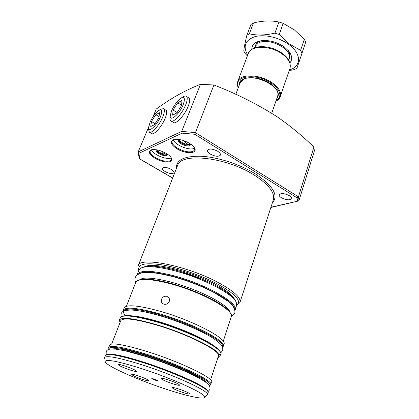 <?xml version="1.0" encoding="UTF-8"?>
<svg xmlns="http://www.w3.org/2000/svg" width="419" height="419" viewBox="0 0 419 419"><rect width="100%" height="100%" fill="white"/><g stroke="black" fill="none" stroke-linecap="round" stroke-linejoin="round"><path stroke-width="0.63" d="M173.901 139.496L172.146 140.952C171.518 143.099 173.283 145.493 177.452 148.132C183.58 151.484 188.749 152.579 192.965 151.427L194.573 150.007L194.337 147.619M176.959 148.766C170.79 144.592 169.648 141.538 173.534 139.6C178.059 138.673 183.381 139.915 189.498 143.324C192.038 144.906 193.746 146.503 194.631 148.117C198.025 153.909 185.559 154.218 176.959 148.766M151.605 149.751L150.185 150.934C149.62 152.898 151.39 155.15 155.496 157.68C161.367 160.817 166.207 161.881 170.02 160.859L171.366 159.686L171.219 157.748M155.04 158.272C149.112 154.402 147.849 151.594 151.249 149.845C155.349 149.017 160.346 150.201 166.249 153.412C168.904 155.02 170.653 156.622 171.481 158.214C174.314 163.279 163.075 163.206 155.04 158.272M179.29 139.496L179.159 139.716C178.84 140.789 179.714 141.989 181.778 143.314C184.863 145.005 187.455 145.55 189.561 144.943L190.425 143.921M190.765 144.157C190.032 146.687 186.874 146.619 181.286 143.947C178.484 142.093 177.682 140.59 178.882 139.433M156.842 149.84C156.617 150.819 157.497 151.929 159.487 153.165C162.441 154.747 164.866 155.276 166.772 154.742L167.427 154.161M167.846 154.449C166.809 156.345 163.871 156.119 159.026 153.763C156.507 152.165 155.611 150.83 156.339 149.751M233.283 297.38L233.409 297.872M145.121 266.573L145.184 266.547C153.433 262.111 190.305 270.967 214.209 283.658C225.155 289.435 231.775 294.431 234.069 298.653M146.121 266.39L146.535 266.096M190.352 143.874L189.309 144.351C187.036 144.173 185.266 142.963 183.993 140.721M189.309 144.351C186.225 145.178 179.353 141.837 179.374 139.506M194.568 148.174L194.144 148.373C189.137 150.84 174.634 144.833 173.356 139.742M167.197 154.009L166.568 154.166C164.782 154.04 163.201 153.076 161.818 151.269M157.167 149.902C159.283 152.741 162.415 154.161 166.568 154.166M151.442 149.813C152.93 154.501 166.72 160.173 171.177 157.958L171.287 157.905M172.838 122.128L173.382 122.605C176.1 124.527 184.879 114.963 188.199 106.306C189.959 101.712 190.132 98.863 188.718 97.758L188.162 97.543M151.144 133.221L151.631 133.645C154.04 135.316 161.928 126.48 165.149 118.373C166.935 113.837 167.171 111.056 165.861 110.029L165.358 109.851M281.385 197.71C279.656 196.611 278.913 195.605 279.154 194.688C281.029 192.939 284.454 193.279 289.419 195.704C291.121 196.799 291.854 197.799 291.619 198.7C289.733 200.45 286.318 200.12 281.385 197.71M210.343 154.098C208.133 152.678 207.201 151.379 207.541 150.206C209.364 148.405 212.737 148.75 217.66 151.254C219.834 152.668 220.755 153.956 220.415 155.103C218.592 156.91 215.235 156.575 210.343 154.098M165.254 171.628C163.096 170.313 162.158 169.156 162.436 168.155C163.918 166.799 166.82 167.191 171.141 169.339C173.277 170.653 174.21 171.8 173.927 172.785C172.445 174.142 169.554 173.759 165.254 171.628M148.682 127.009L138.197 151.888L181.705 131.398L195.359 132.603L298.454 196.836L313.925 147.017C302.539 135.997 290.315 125.941 277.247 116.849C257.889 104.436 236.777 93.814 213.915 84.989L194.798 134.274L182.139 133.148L138.851 153.323L139.873 158.969L139.291 158.592L138.129 152.317L138.851 153.323M313.925 147.017L314.35 150.95L299.051 200.382L298.344 201.01L270.863 207.484M181.008 271.627L203.131 279.604M182.139 133.148L181.705 131.398L200.486 84.319C185.544 90.122 170.79 98.376 156.235 109.081L152.919 116.943M200.486 84.319L213.915 84.989M138.197 151.888L138.129 152.317M270.946 207.227L298.344 201.01M299.051 200.382L298.454 196.836L297.04 197.82L194.798 134.274M240.029 83.035L243.418 79.421C254.014 72.937 281.804 86.649 277.635 96.134L271.737 113.25M254.642 47.792L254.951 46.719L258.114 43.267C268.249 36.453 293.693 49.652 289.031 59.126L288.67 59.917M251.809 49.206C251.871 44.969 254.721 42.199 260.356 40.9C268.553 39.7 276.561 41.743 284.386 47.017L288.89 51.286C292.195 55.743 292.551 59.582 289.964 62.798M261.582 40.695C258.418 41.581 256.381 43.131 255.464 45.352L255.375 45.592M289.23 70.533L294.253 69.659L296.909 68.365L305.708 42.141L304.341 39.313L294.379 29.901L283.181 23.364L278.944 22.008C271.041 20.363 262.545 20.678 253.453 22.945L250.944 24.517L246.822 35.353L249.326 33.829C256.894 35.594 265.426 35.358 274.922 33.117L278.944 22.008M289.461 69.868C301.392 66.626 301.837 53.847 288.921 44.561C279.326 37.406 264.352 33.991 254.841 36.678C245.099 40.25 242.716 46.357 247.702 54.989M305.708 42.141L296.909 68.365M301.979 53.166L300.58 50.369L304.341 39.313M283.181 23.364L279.195 34.494L289.445 44.032L300.58 50.369M279.195 34.494L274.922 33.117M247.372 55.874L245.382 53.794L243.785 51.128C244.015 48.033 245.031 42.775 246.822 35.353M253.453 22.945L249.326 33.829M289.587 57.513L289.508 57.743C290.33 55.392 289.77 52.825 287.816 50.039M170.072 117.105L169.988 117.765C169.831 119.504 170.161 120.604 170.983 121.06C173.66 122.961 182.401 113.392 185.732 104.755C187.497 100.172 187.681 97.334 186.287 96.244C185.481 95.768 184.318 96.014 182.804 96.978L182.658 97.077M183.203 104.671C185.339 98.507 184.554 96.375 180.846 98.271C177.2 100.979 174.1 105.19 171.544 110.894L170.287 115.393C169.218 122.777 179.432 114.481 183.203 104.671M177.703 102.791L173.11 110.056L172.649 115.152L176.865 112.952L181.558 105.546L181.94 100.481L177.703 102.791L181.579 105.258M177.106 112.575L173.11 110.056M148.488 128.916L149.321 132.205C151.668 133.823 159.372 125.239 162.666 117.194C164.557 112.528 164.845 109.673 163.525 108.621L160.498 109.322M160.341 117.042C162.582 111.03 162.033 108.846 158.701 110.496C155.465 112.905 152.595 116.796 150.096 122.175L148.666 127.156C147.902 133.483 156.69 126.009 160.341 117.042M155.842 114.659L151.474 121.484L150.746 126.517L154.443 124.71L158.895 117.765L159.566 112.748L155.842 114.659L159.047 116.639M155.093 123.699L151.474 121.484M155.549 380.253L157.717 380.698L153.935 378.98L151.772 378.535L155.549 380.253M130.246 370.066C134.028 371.26 136.133 371.684 136.568 371.339C135.782 370.16 131.807 368.343 124.653 365.881C120.892 364.698 118.807 364.284 118.404 364.63C119.226 365.824 123.176 367.636 130.246 370.066M142.769 379.436C146.43 380.604 148.473 381.033 148.881 380.724C148.153 379.677 144.45 378.006 137.783 375.707C134.132 374.549 132.116 374.13 131.728 374.439C132.488 375.497 136.17 377.163 142.769 379.436M183.009 392.524C187.036 393.808 189.288 394.279 189.755 393.939C189.1 392.928 185.476 391.294 178.887 389.031C174.87 387.764 172.644 387.297 172.209 387.638C172.89 388.659 176.488 390.288 183.009 392.524M172.644 383.746C176.823 385.066 179.164 385.532 179.657 385.155C178.955 384.014 175.074 382.238 168.009 379.818C163.845 378.514 161.535 378.053 161.074 378.441C161.802 379.588 165.662 381.358 172.644 383.746M169.266 301.413C168.134 303.733 166.348 304.671 163.897 304.225L162.211 303.194C161.257 302.062 161.037 300.737 161.551 299.218C162.651 296.882 164.41 295.919 166.814 296.322L168.606 297.459C169.533 298.611 169.753 299.925 169.266 301.413M235.179 309.746L236.573 305.488L236.258 302.324C233.352 294.159 203.21 278.279 175.587 271.041C158.78 266.694 147.42 265.625 141.496 267.835L143.02 267.207C148.829 265.038 159.927 266.07 176.315 270.297C203.236 277.347 232.603 292.834 235.478 300.858L235.808 301.486M141.496 267.835L138.862 270.255M167.333 389.591C138.165 380.185 104.703 365.31 105.174 361.445C106.185 359.004 117.912 361.267 140.36 368.222C173.827 378.792 209.448 395.442 204.425 397.568C202.414 399.438 186.465 395.855 167.333 389.591M104.692 358.051L104.734 357.438C106.808 355.322 118.912 357.685 141.035 364.52C174.54 375.031 210.694 391.865 207.379 394.798L204.451 397.542M109.537 345.156L109.605 344.994C111.821 342.506 123.945 344.565 145.969 351.18C179.295 361.382 215.01 378.598 211.532 382.091L210.773 384.406M120.745 320.802L120.819 320.603C123.254 317.466 135.065 318.906 156.256 324.919C188.251 334.226 222.054 351.641 218.383 356.113L210.595 379.86M120.023 322.656L119.373 320.037C121.866 316.806 134.022 318.288 155.837 324.468C188.822 334.063 223.652 352.018 219.86 356.611L217.76 358.009M124.066 308.044L124.155 307.818C126.784 304.236 138.951 305.435 160.666 311.417C193.478 320.713 227.878 339.018 223.935 344.135L223.233 346.288M138.16 265.845L138.286 265.526C139.878 256.496 186.832 265.714 217.597 282.197C233.792 290.954 241.234 297.731 239.93 302.523L236.499 305.697M236.662 305.2C242.098 301.067 235.378 293.813 216.508 283.443C200.423 275.079 178.033 267.474 161.813 264.818C145.089 262.462 137.479 264.18 138.977 269.962L137.238 274.398C140.213 269.878 152.416 270.328 173.843 275.76C206.185 284.271 239.432 303.492 235.09 310.013L234.949 310.332M240.019 302.235L273.24 200.177C275.304 193.059 268.982 184.706 254.27 175.111C226.37 157.125 181.024 152.244 177.635 165.379L138.286 265.526C138.401 265.976 137.113 265.766 138.789 270.444M176.415 168.48C175.854 159.995 184.14 155.915 201.277 156.24C217.828 157.12 239.967 164.306 255.323 173.854C273.282 185.942 278.96 195.621 272.35 202.901M297.579 200.942L297.04 197.82M139.873 158.969L172.68 177.981M276.001 100.879C282.27 96.532 280.913 90.761 271.936 83.559C256.873 72.414 232.477 75.808 238.38 87.451M238.275 87.733C237.222 85.45 237.065 83.329 237.814 81.365C240.181 73.493 260.503 74.189 272.418 82.957C278.928 87.796 281.531 92.41 280.222 96.799C279.504 98.669 278.069 100.12 275.901 101.162M277.755 95.71C278.724 92.175 276.399 88.289 270.784 84.051C260.33 76.289 242.402 75.834 240.412 82.119L240.317 82.339M239.259 85.099C237.866 75.954 258.612 74.938 270.936 84.036C278.054 89.488 280.012 94.312 276.818 98.507M280.311 96.538L289.917 68.538C291.315 63.898 288.848 59.126 282.516 54.219C270.936 45.331 250.845 45.084 248.305 53.391L248.195 53.674M137.123 274.691L137.039 275M234.451 308.709C234.258 301.282 202.979 284.291 173.77 276.566C154.826 271.68 143.052 270.842 138.464 274.057M223.243 341.281L231.22 316.942C235.342 310.893 202.833 292.436 171.361 284.014C150.489 278.619 138.637 278.017 135.814 282.217L135.709 282.479M142.099 311.354C147.446 312.255 153.621 313.721 160.618 315.764C177.478 320.655 196.789 328.601 207.908 335.142M123.16 310.369L123.249 310.133C125.852 306.619 138.019 307.871 159.749 313.889C192.593 323.238 227.077 341.48 223.165 346.497L222.568 347.398M222.379 346.901C226.26 341.962 192.159 323.955 159.686 314.695C132.027 306.514 117.179 307.698 125.779 315.559M219.923 356.412L220.64 354.223C224.464 349.525 189.713 331.502 156.764 321.97C134.965 315.821 122.809 314.397 120.29 317.696L120.206 317.906M113.23 348.933C117.262 347.854 128.177 350.033 145.98 355.474C173.592 364.001 204.493 378.127 206.274 382.641M199.763 378.514C189.969 372.449 166.264 362.603 145.922 356.27C135.379 352.987 127.02 350.876 120.85 349.928M108.589 347.581L108.657 347.409C110.852 344.989 122.966 347.11 145.011 353.767C178.374 364.032 214.172 381.17 210.726 384.558C210.967 384.7 210.5 385.082 209.327 385.705M209.243 385.58C217.147 383.663 180.516 365.52 144.953 354.574C120.258 347.189 108.306 345.429 109.081 349.289M207.421 394.661L208.091 392.613C211.438 389.586 175.357 372.685 141.884 362.226C119.776 355.432 107.673 353.123 105.567 355.302L105.509 355.448M106.609 354.657C109.569 352.955 121.447 355.302 142.256 361.707M171.732 283.626C198.679 290.87 228.135 306.163 230.591 313.564M157.162 321.525C186.67 330.078 219.074 346.052 220.195 351.986M142.308 361.723C173.806 371.564 208.473 387.512 207.74 391.304M233.792 298.155L234.032 298.6M172.649 178.065L139.543 158.88M171.308 157.89L171.481 158.214M194.411 147.739L194.631 148.117M254.951 46.719L255.464 45.352M235.797 94.375L240.118 82.8M288.293 50.568L288.89 51.286M237.814 81.365L248.305 53.391C252.301 47.923 254.354 47.808 257.931 46.938C262.87 46.258 268.155 46.886 273.79 48.829C279.342 50.977 283.747 53.889 286.999 57.565C289.11 60.504 290.561 61.933 289.917 68.538M189.236 98.287L186.397 96.318M180.846 98.271L182.804 96.978M170.287 115.393L169.988 117.765M173.964 122.777L170.983 121.06M166.322 110.501L163.62 108.683M158.701 110.496L160.618 109.244M148.666 127.156L148.431 129.476M152.16 133.792L149.321 132.205M126.412 306.284L135.814 282.217C139.003 277.619 150.96 278.08 171.69 283.595C191.09 288.932 212.794 298.485 223.463 306.242C234.499 315.565 230.79 315.334 231.22 316.942M124.155 307.818L123.055 311.417M119.373 320.037L120.29 317.696L121.557 316.434C124.632 315.491 128.01 315.292 131.681 315.842C138.343 316.602 146.823 318.487 157.13 321.504C174.828 326.736 194.856 334.849 207.175 341.715C220.085 348.414 221.74 354.228 220.708 354.008M109.605 344.994L108.657 347.409L108.94 349.331M104.734 357.438L105.567 355.302C105.949 352.395 120.62 354.757 142.287 361.712C162.326 368.055 185.355 377.294 197.621 383.835C202.974 386.685 207.431 389.806 208.096 391.545L208.138 392.467M105.174 361.445L104.65 357.763M111.674 344.036L120.819 320.603M168.847 297.768L168.606 297.459M144.759 356.229C162.132 361.681 181.925 369.464 194.458 375.728C200.025 378.498 205.808 382.018 207.855 383.972C209.495 385.271 210.191 387.056 209.935 389.324M106.175 354.621L106.185 351.719C106.447 350.52 107.777 349.629 110.171 349.048L115.597 349.121L125.192 350.834L144.728 356.218M209.888 389.466L208.102 391.566M159.67 315.664C176.923 320.718 196.343 328.606 208.437 335.436C215.397 339.238 221.07 344.167 221.599 345.476C222.636 346.984 222.987 348.618 222.651 350.378M120.976 316.822L121.112 313.642C121.976 311.919 123.458 310.846 125.553 310.416L130.759 309.997C137.809 310.28 147.436 312.171 159.644 315.659M131.377 315.806C137.662 316.204 146.514 318.068 157.926 321.389C179.316 327.684 203.54 338.149 213.365 345.455M222.583 350.577L220.734 352.903M135.746 282.369C134.881 280.772 134.766 279.038 135.405 277.169C139.721 269.831 153.763 271.941 173.922 276.907C188.409 280.966 201.769 286.156 214.009 292.478L227.711 301.072C233.043 305.084 235.415 309.081 234.829 313.066M229.586 311.579L229.633 311.72C229.89 311.202 227.973 307.048 216.22 300.255C203.613 293.164 188.99 287.24 172.35 282.479C164.484 280.374 157.628 279.007 151.788 278.363C145.959 277.912 144.728 278.137 142.549 278.457L140.423 279.253M234.745 313.328L231.251 316.853"/></g></svg>

